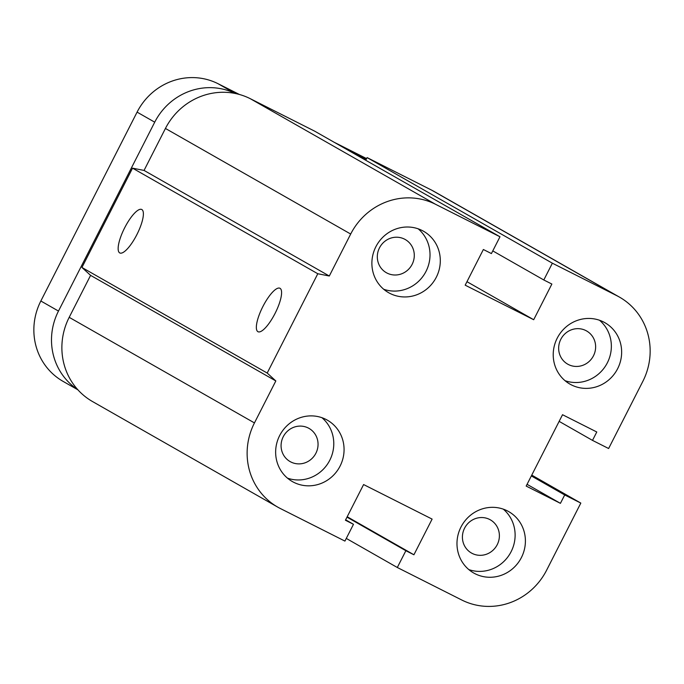 <?xml version="1.0" encoding="UTF-8"?>
<svg xmlns="http://www.w3.org/2000/svg" width="684" height="684" viewBox="0 0 684 684"><rect width="100%" height="100%" fill="white"/><g stroke="black" fill="none" stroke-linecap="round" stroke-linejoin="round"><path stroke-width="1.03" d="M290.897 461.999A19.092 18.288 -60.3 0 1 290.11 461.58A19.092 18.288 -60.3 0 1 283.68 435.93A19.092 18.288 -60.3 0 1 309.04 428.415A19.092 18.288 -60.3 0 1 315.675 453.654A19.092 18.288 -60.3 0 1 290.897 461.999M387.135 273.121A19.092 18.288 -60.3 0 1 386.349 272.702A19.092 18.288 -60.3 0 1 379.919 247.044A19.092 18.288 -60.3 0 1 405.279 239.537A19.092 18.288 -60.3 0 1 411.913 264.768A19.092 18.288 -60.3 0 1 387.135 273.121M568.472 364.563A19.092 18.288 -60.3 0 1 567.686 364.136A19.092 18.288 -60.3 0 1 561.256 338.486A19.092 18.288 -60.3 0 1 586.615 330.971A19.092 18.288 -60.3 0 1 593.25 356.21A19.092 18.288 -60.3 0 1 568.472 364.563M472.234 553.441A19.092 18.288 -60.3 0 1 471.447 553.014A19.092 18.288 -60.3 0 1 465.017 527.364A19.092 18.288 -60.3 0 1 490.377 519.857A19.092 18.288 -60.3 0 1 497.011 545.088A19.092 18.288 -60.3 0 1 472.234 553.441M507.237 510.82A35.337 33.841 -60.3 0 1 508.691 511.598A35.337 33.841 -60.3 0 1 520.584 559.076A35.337 33.841 -60.3 0 1 473.661 572.978A35.337 33.841 -60.3 0 1 461.384 526.27A35.337 33.841 -60.3 0 1 507.237 510.82M468.822 569.584A35.337 33.841 119.7 0 0 510.307 553.194A35.337 33.841 119.7 0 0 503.279 509.135M603.476 321.933A35.337 33.841 -60.3 0 1 604.93 322.72A35.337 33.841 -60.3 0 1 616.823 370.198A35.337 33.841 -60.3 0 1 569.9 384.092A35.337 33.841 -60.3 0 1 557.622 337.392A35.337 33.841 -60.3 0 1 603.476 321.933M565.061 380.706A35.337 33.841 119.7 0 0 606.546 364.307A35.337 33.841 119.7 0 0 599.517 320.257M422.139 230.499A35.337 33.841 -60.3 0 1 423.593 231.286A35.337 33.841 -60.3 0 1 435.486 278.756A35.337 33.841 -60.3 0 1 388.563 292.658A35.337 33.841 -60.3 0 1 376.286 245.958A35.337 33.841 -60.3 0 1 422.139 230.499M383.724 289.272A35.337 33.841 119.7 0 0 425.209 272.873A35.337 33.841 119.7 0 0 418.18 228.824M325.9 419.377A35.337 33.841 -60.3 0 1 327.354 420.164A35.337 33.841 -60.3 0 1 339.247 467.642A35.337 33.841 -60.3 0 1 292.325 481.536A35.337 33.841 -60.3 0 1 280.047 434.836A35.337 33.841 -60.3 0 1 325.9 419.377M287.485 478.15A35.337 33.841 119.7 0 0 328.97 461.751A35.337 33.841 119.7 0 0 321.942 417.702M257.919 331.68A24.342 6.985 116.8 0 1 262.81 306.688A24.342 6.985 116.8 0 1 279.927 288.255A24.342 6.985 116.8 0 1 275.207 313.135A24.342 6.985 116.8 0 1 258.005 331.731A24.342 6.985 116.8 0 1 257.919 331.68M119.717 252.909A24.342 6.985 116.8 0 1 124.608 227.917A24.342 6.985 116.8 0 1 141.725 209.484A24.342 6.985 116.8 0 1 137.005 234.364A24.342 6.985 116.8 0 1 119.803 252.96A24.342 6.985 116.8 0 1 119.717 252.909M353.483 524.295L345.42 520.233L363.597 484.554L432.108 519.096L413.923 554.775L405.868 550.714L397.31 567.498L461.786 600.013A64.783 62.047 119.7 0 0 546.601 570.234L580.819 503.082L564.702 494.951L560.427 503.347L526.176 486.076L562.53 414.718L596.781 431.989L592.506 440.385L608.623 448.516L642.84 381.356A64.783 62.047 119.7 0 0 619.507 297.138A64.783 62.047 119.7 0 0 616.84 295.702L552.364 263.195L543.806 279.978L551.868 284.048L533.691 319.719L465.188 285.177L483.366 249.506L491.42 253.567L499.978 236.775L435.503 204.268A64.783 62.047 119.7 0 0 350.687 234.039L329.303 276.011L317.795 273.745L267.196 373.054L81.943 267.47L90.587 275.361L69.195 317.333A64.783 62.047 119.7 0 0 92.528 401.551L277.781 507.143A64.783 62.047 119.7 0 0 280.449 508.571L344.924 541.087L353.483 524.295L345.634 519.823M317.795 273.745L132.542 168.161L81.943 267.47M329.303 276.011L144.05 170.427L132.542 168.161M267.196 373.054L275.832 380.945L90.587 275.361M275.832 380.945L254.448 422.917A64.783 62.047 119.7 0 0 277.781 507.143M499.978 236.775L314.726 131.191L250.25 98.676A64.783 62.047 119.7 0 0 165.434 128.455L144.05 170.427M533.691 319.719L466.967 281.688M543.806 279.978L492.779 250.9M413.923 554.775L347.198 516.745M552.364 263.195L367.111 157.602L365.752 160.27M405.868 550.714L346.993 517.155M397.31 567.498L346.284 538.419M580.819 503.082L531.759 475.115M564.702 494.951L531.34 475.936M560.427 503.347L527.065 484.332M592.506 440.385L559.144 421.37M619.507 297.138L434.263 191.546A64.783 62.047 119.7 0 0 431.587 190.118L367.111 157.602M239.426 94.486L218.042 83.705A61.834 59.226 119.7 0 0 137.082 112.125L40.843 301.003A61.834 59.226 119.7 0 0 63.116 381.398L77.916 389.837M334.878 142.674L352.525 152.729M366.598 158.611L334.904 142.631M366.128 159.534L352.542 152.686M235.039 93.443A61.834 59.226 119.7 0 0 154.721 122.18L58.482 311.058A61.834 59.226 119.7 0 0 77.677 389.564M350.687 234.039L165.434 128.455M435.503 204.268L250.25 98.676M254.448 422.917L69.195 317.333M616.84 295.702L431.587 190.118M58.482 311.058L40.843 301.003M154.721 122.18L137.082 112.125M235.168 93.469L218.042 83.705"/></g></svg>
